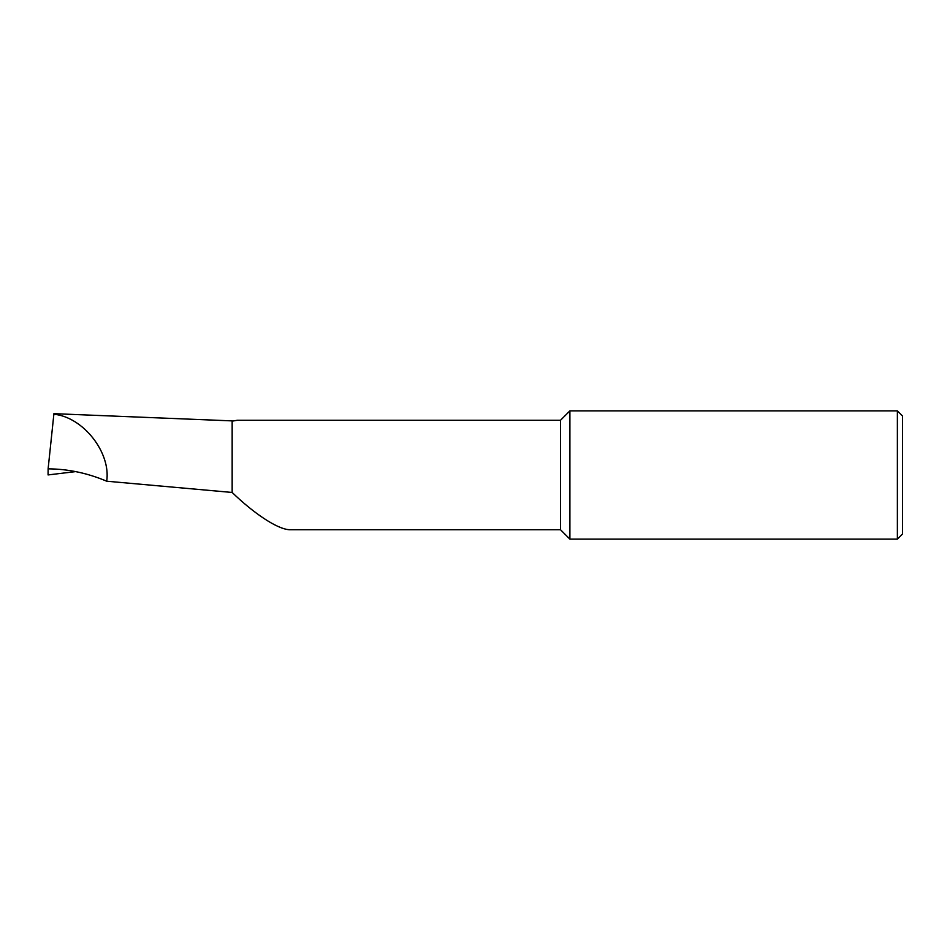 <?xml version="1.0" encoding="UTF-8"?>
<svg xmlns="http://www.w3.org/2000/svg" width="950" height="950" viewBox="0 0 950 950"><rect width="100%" height="100%" fill="white"/><g stroke="black" fill="none" stroke-linecap="round" stroke-linejoin="round"><path stroke-width="1.43" d="M75.584 471.604L48.07 474.929L48.118 468.849C68.008 468.968 87.543 473.088 106.709 481.211L232.156 492.456C252.558 512.228 276.45 528.924 289.263 529.72L560.488 529.72L560.488 420.28L237.179 420.28L232.156 421.171M560.488 529.72L569.893 539.125L569.893 410.875L560.488 420.28M897.37 410.875L902.5 416.005L902.5 533.995L897.37 539.125L897.37 410.875L569.893 410.875M53.913 413.666L232.156 420.886L232.156 492.658M232.156 492.456L232.156 486.685M232.156 469.074L232.156 455.228M48.118 468.849L53.853 414.331M106.709 481.211C111.055 452.438 83.03 416.943 53.853 414.236M897.37 539.125L569.893 539.125"/></g></svg>
